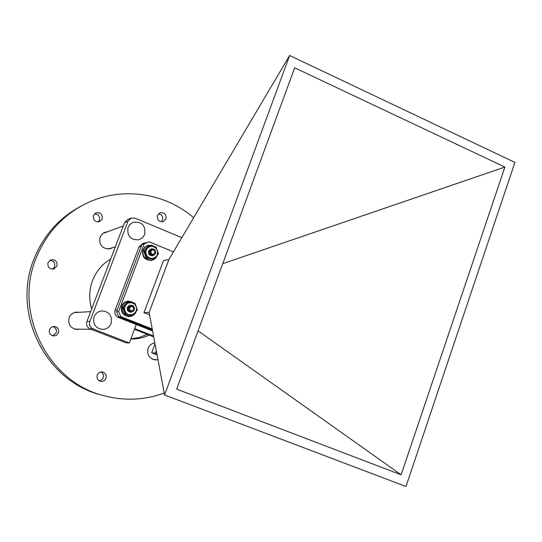 <?xml version="1.0" encoding="UTF-8"?>
<svg xmlns="http://www.w3.org/2000/svg" width="542" height="542" viewBox="0 0 542 542"><rect width="100%" height="100%" fill="white"/><g stroke="black" fill="none" stroke-linecap="round" stroke-linejoin="round"><path stroke-width="0.81" d="M111.076 323.493C109.409 327.3 106.537 329.285 102.445 329.448C95.399 328.181 92.607 323.974 94.064 316.84C95.595 313.29 98.251 311.318 102.031 310.918C109.47 311.819 112.485 316.013 111.076 323.493C112.485 316.013 109.47 311.819 102.031 310.918C98.251 311.318 95.595 313.29 94.064 316.84C92.607 323.974 95.399 328.181 102.445 329.448C106.537 329.285 109.409 327.3 111.076 323.493M144.741 234.408L142.519 237.748L139.07 239.74C130.581 240.181 126.903 236.088 128.047 227.464L130.087 224.313L133.217 222.315C141.957 221.468 145.798 225.492 144.741 234.408C145.798 225.492 141.957 221.468 133.217 222.315L130.087 224.313L128.047 227.464C126.903 236.088 130.581 240.181 139.07 239.74L142.519 237.748L144.741 234.408M136.259 324.516L129.328 342.991L125.92 342.788L90.148 328.906C87.072 327.341 85.988 324.868 86.91 321.487L124.585 222.572L127.695 219.429L131.117 218.108L135.209 218.182L181.821 237.694M157.065 354.874L151.713 352.801L155.012 343.919M129.328 342.991L93.143 328.94C90.026 327.354 88.935 324.848 89.864 321.426L127.973 221.292L131.117 218.108M156.841 353.675L155.418 353.127L156.292 350.762M151.713 352.801L155.418 353.127M154.822 342.917C151.625 343.465 149.382 345.288 148.101 348.371C146.753 354.495 149.016 358.323 154.883 359.874L157.227 359.786M153.894 359.421L153.244 359.515M107.18 231.881L104.836 232.376L102.648 233.595L99.965 237.213C98.881 245.296 102.343 249.124 110.358 248.703L112.519 247.694M109.647 248.554L108.888 249.002M79.071 312.321L76.632 312.124C73.075 312.504 70.575 314.353 69.139 317.673C67.757 324.353 70.379 328.289 77.011 329.482L79.437 329.17M76.896 329.136L75.751 329.373M49.546 329.489C48.773 333.093 50.176 335.261 53.753 336.006L56.605 335.227L58.461 332.91C59.227 329.19 57.75 327.022 54.031 326.392L51.314 327.239L49.546 329.489M52.628 335.816L56.151 332.842C56.93 329.76 55.846 327.653 52.892 326.528M97.262 375.03C96.496 378.174 97.594 380.281 100.575 381.338C103.088 381.683 104.897 380.68 105.988 378.33C106.76 375.098 105.602 372.984 102.513 371.988C100.067 371.731 98.319 372.747 97.262 375.03M99.24 380.816L101.632 379.854L103.176 377.754C103.895 375.274 103.197 373.336 101.076 371.954M157.485 215.398C156.929 219.862 158.833 221.935 163.196 221.61L165.92 218.954C166.455 214.422 164.511 212.369 160.093 212.789L157.485 215.398M161.374 221.813L162.512 220.113C163.23 216.685 161.909 214.564 158.549 213.765M93.461 215.425C92.946 220.167 95.019 222.234 99.681 221.61L102.167 219.036C102.648 214.205 100.527 212.166 95.799 212.918L93.461 215.425M98.21 221.956L99.403 220.215C100.101 216.305 98.481 214.158 94.552 213.772M48.021 262.613C47.384 267.084 49.315 269.218 53.807 269.015L56.924 266.176C57.527 261.59 55.528 259.483 50.934 259.842L48.021 262.613M52.628 269.191L54.627 266.847C55.359 262.978 53.773 260.817 49.857 260.356M130.893 338.825L139.321 337.456L147.268 334.353M110.724 258.968C102.309 263.988 96.259 271.142 92.587 280.431C89.118 289.814 88.82 299.32 91.686 308.954M130.818 339.014C137.255 339.129 143.379 337.829 149.192 335.105M193.63 217.742C164.063 191.909 119.03 185.974 83.603 204.768C61.652 216.502 45.86 234.212 36.219 257.897C13.103 312.842 47.92 382.205 104.044 395.728C124.558 401.1 144.612 400.199 164.219 393.038M83.603 204.768L81.036 206.109C59.308 217.721 43.678 235.235 34.146 258.663C11.274 312.998 45.711 381.575 101.252 394.962L104.044 395.728M103.488 233.019L104.362 232.918M75.385 312.294L76.537 312.477M134.45 329.326L153.691 336.873M146.008 242.735L142.654 244.198M116.862 312.436L118.4 315.986M120.189 317.287L152.397 329.976L118.712 316.711L116.537 311.691L118.63 311.575L144.186 243.886L141.909 244.523L116.537 311.691M144.904 242.924L142.634 243.568L139.003 246.935L115.155 310.017C114.24 313.411 115.324 315.905 118.4 317.49L152.58 330.932M134.714 328.628L153.528 336.013M163.447 260.668L168.914 259.51L149.118 312.463L143.969 312.68L163.447 260.668M141.909 244.523L149.064 241.759L144.186 243.886M173.44 251.854L149.064 241.759M118.63 311.575L120.825 316.636L152.214 328.994M120.825 316.636L118.712 316.711M168.914 259.51L289.638 55.494L514.9 162.404L405.972 486.506L164.585 394.976L149.118 312.463M289.638 55.494L164.585 394.976M401.134 474.806L176.678 389.136L294.665 67.804L504.887 167.065L401.134 474.806L198.081 330.844M504.887 167.065L222.742 263.683M149.572 314.909L143.969 312.68M126.706 303.283L124.003 306.135M125.852 303.622L123.718 306.183M123.542 307.538L123.772 310.905L125.69 313.655M123.088 308.777L124.45 312.748M127.113 314.672L129.003 315.038M147.864 247.159L145.188 249.95M146.896 247.613L144.863 250.052M144.775 251.156C144.301 253.731 145.053 255.871 147.031 257.565M144.267 252.457L145.73 256.732M147.844 258.365L150.513 258.92M128.549 310.627L128.041 308.005C128.244 310.099 129.389 311.135 131.489 311.115L129.823 310.329L129.064 308.168C131.455 304.956 133.224 305.336 134.375 309.306C133.02 312.294 131.083 312.734 128.549 310.627L127.993 308.005L128.291 307.097L129.504 305.749L130.968 305.261C133.427 305.451 134.572 306.826 134.416 309.401L133.298 311.311L131.218 312.158C128.739 311.935 127.553 310.552 127.648 308.032L128.664 306.149L130.791 305.281M128.041 308.005L129.064 306.122L131.015 305.261C133.468 305.444 134.619 306.826 134.463 309.394L133.339 311.311L131.259 312.158C128.786 311.928 127.594 310.552 127.688 308.025L128.501 306.359L130.053 305.39L130.818 305.275L133.454 306.603M131.062 312.165L130.866 312.178C128.393 311.948 127.201 310.573 127.295 308.052L129.192 305.593M130.866 312.178L130.907 312.172C128.434 311.948 127.248 310.573 127.343 308.052L128.359 306.169L130.466 305.302L129.416 305.498L127.505 307.26C126.787 310.159 127.885 311.806 130.785 312.178M130.629 305.309L131.774 305.553M130.839 305.275L133.61 306.752M128.833 308.222L129.68 306.772M128.793 308.222L129.768 306.677M131.489 311.115L129.233 310.051M133.793 309.136C132.905 305.959 131.449 305.654 129.423 308.222C130.317 311.399 131.767 311.704 133.793 309.136M149.836 254.069L149.328 251.461C149.538 253.534 150.683 254.557 152.756 254.55L151.116 253.744L150.358 251.596C152.715 248.46 154.463 248.866 155.595 252.823C154.26 255.777 152.343 256.19 149.836 254.069L149.287 251.474L151.625 248.9C154.362 248.744 155.696 250.106 155.615 252.985L153.074 255.607C150.29 255.736 148.908 254.388 148.908 251.569L151.435 248.954M149.328 251.461L151.672 248.893C154.409 248.731 155.744 250.092 155.662 252.972L153.122 255.594C150.337 255.722 148.948 254.381 148.955 251.556L151.293 248.988L154.158 249.727M152.912 255.641L152.695 255.695C149.917 255.824 148.528 254.483 148.535 251.664L150.405 249.259M152.742 255.682C149.965 255.81 148.576 254.469 148.583 251.651L151.083 249.042L148.738 250.885C148.088 254.13 149.382 255.736 152.607 255.716M151.11 249.042L152.959 249.252M151.482 248.947L154.335 249.835M154.043 255.065L152.932 255.634M150.107 251.725L150.825 250.404M150.059 251.739L150.886 250.323M150.452 251.867L150.818 253.358M152.756 254.55L150.588 253.006M155.032 252.606C154.158 249.449 152.722 249.124 150.723 251.644C151.604 254.801 153.04 255.126 155.032 252.606M128.386 314.922L132.763 315.539L136.123 311.223L136.611 308.967L136.266 306.677L134.484 304.015L131.198 302.551L127.668 303.235L125.365 305.437L124.45 308.994L125.649 312.463L126.943 313.777L128.989 314.773L132.573 314.624L135.168 312.802L137.309 310.071L134.972 303.296L127.268 302.036L122.709 307.483L125.06 314.258L128.386 314.922M129.138 306.013L128.637 306.216M128.549 306.264L127.77 306.901M132.675 306.101L130.656 305.309M130.175 305.363L132.201 305.945M128.068 301.962L123.495 307.429L122.709 307.483M123.495 307.429L125.846 314.224L125.06 314.258M125.846 314.224L132.763 315.539M149.531 258.724L153.928 259.198L157.255 254.936L157.532 250.878L155.635 247.769L152.383 246.271L149.307 246.705L146.625 249.049L145.723 252.565L146.909 256.027L150.209 258.365L153.752 258.263L156.313 256.488L158.42 253.846L156.103 247.091L149.28 245.675L148.427 245.899L143.928 251.244L146.252 257.999L149.531 258.724M150.662 249.632L150.215 249.733M150.161 249.754L149.734 249.943M149.66 249.984L148.982 250.553M152.851 255.641L153.582 255.275M153.284 249.415L151.286 249.015M150.69 249.151L152.912 249.374M149.28 245.675L144.768 251.027L143.928 251.244M144.768 251.027L147.099 257.802L146.252 257.999M147.099 257.802L153.928 259.198M124.585 222.572L127.973 221.292M90.148 328.906L93.143 328.94M86.91 321.487L89.864 321.426M118.4 317.49L120.493 317.422M115.155 310.017L117.214 309.895M139.003 246.935L141.232 246.325M122.038 306.027C123.258 303.154 125.385 301.515 128.413 301.115L134.226 303.141L128.095 301.142C125.066 301.542 122.939 303.181 121.72 306.054C120.534 312.212 122.98 315.729 129.05 316.596L129.375 316.589C123.298 315.715 120.852 312.199 122.038 306.027M135.615 304.902L136.57 307.571M136.218 311.501L136.171 311.63C134.87 314.665 132.607 316.318 129.375 316.589C132.607 316.318 134.87 314.665 136.171 311.63L136.225 311.494M133.942 303.08C129.043 300.017 125.141 301.02 122.235 306.094C121.537 314.021 124.985 317.172 132.587 315.546M132.939 315.342L135.927 311.867M143.217 249.896L145.168 247.01L148.176 245.343L151.631 245.255L154.775 246.773L151.638 245.255L148.176 245.343L144.829 247.098L142.885 249.984C141.848 256.881 144.728 260.343 151.53 260.377L151.868 260.302C145.066 260.268 142.18 256.8 143.217 249.896M157.322 255.248L155.486 258.31L151.868 260.302L155.107 258.67L157.329 255.241M154.456 246.698C149.714 244.124 146.035 245.208 143.42 249.957C139.714 258.798 154.057 264.659 157.072 255.573L157.072 255.56M102.756 233.507L123.291 225.96M108.007 249.049L115.338 246.847M74.268 312.619L90.67 311.609M74.62 329.109L91.191 329.312M153.989 343.072L154.863 343.12M152.627 359.285L158 359.868M135.608 304.882L136.577 307.605M129.05 316.596C122.98 315.729 120.534 312.219 121.72 306.054C122.939 303.181 125.066 301.542 128.095 301.142M151.53 260.377C144.728 260.35 141.848 256.888 142.878 249.991L144.822 247.098L147.837 245.438"/></g></svg>
